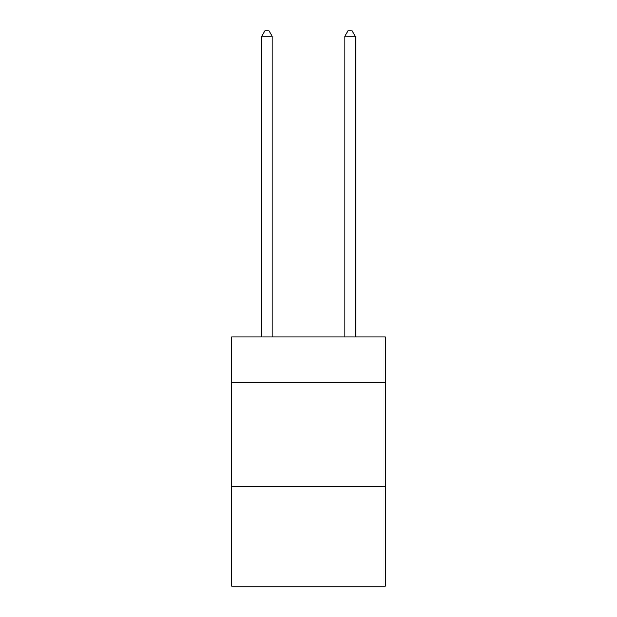 <?xml version="1.0" encoding="UTF-8"?>
<svg xmlns="http://www.w3.org/2000/svg" width="617" height="617" viewBox="0 0 617 617"><rect width="100%" height="100%" fill="white"/><g stroke="black" fill="none" stroke-linecap="round" stroke-linejoin="round"><path stroke-width="0.93" d="M385.34 382.64L385.34 336.951L231.66 336.951L231.66 382.64L385.34 382.64L385.34 586.15L231.66 586.15L231.66 382.64M385.34 486.474L231.66 486.474M272.159 336.951L272.159 36.249L261.778 36.249L261.778 336.951M261.778 36.249L264.894 30.85L269.043 30.85L272.159 36.249M355.222 336.951L355.222 36.249L344.841 36.249L344.841 336.951M344.841 36.249L347.957 30.85L352.106 30.85L355.222 36.249"/></g></svg>
